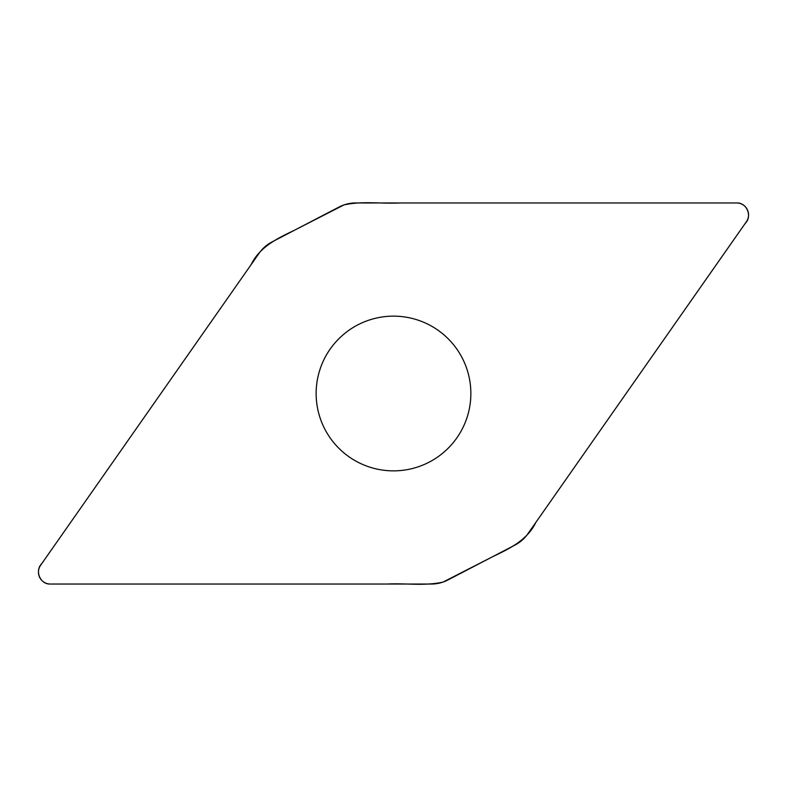 <?xml version="1.0" encoding="UTF-8"?>
<svg xmlns="http://www.w3.org/2000/svg" width="787" height="787" viewBox="0 0 787 787"><rect width="100%" height="100%" fill="white"/><g stroke="black" fill="none" stroke-linecap="round" stroke-linejoin="round"><path stroke-width="1.18" d="M355.685 202.957A36.005 36.005 0 0 0 339.059 207.03L271.977 241.953A36.005 36.005 0 0 0 259.11 253.237L40.599 565.302A11.913 11.913 0 0 0 50.358 584.043L431.315 584.043A36.005 36.005 0 0 0 447.941 579.97L515.023 545.047A36.005 36.005 0 0 0 527.89 533.763L746.401 221.698A11.913 11.913 0 0 0 736.642 202.957L355.685 202.957M393.5 316.148A77.352 77.352 0 0 0 326.507 432.181A77.352 77.352 0 0 0 460.493 432.181A77.352 77.352 0 0 0 393.5 316.148M50.358 584.043C40.058 584.515 34.52 570.673 41.79 563.59L251.063 264.727C259.602 247.01 277.142 238.491 293.994 230.483L343.949 204.925C362.177 200.803 381.272 203.941 399.865 202.957L736.642 202.957C746.942 202.485 752.48 216.327 745.21 223.41L535.937 522.273C527.398 539.99 509.858 548.509 493.006 556.517L443.051 582.075C424.823 586.197 405.728 583.059 387.135 584.043L50.358 584.043"/></g></svg>

